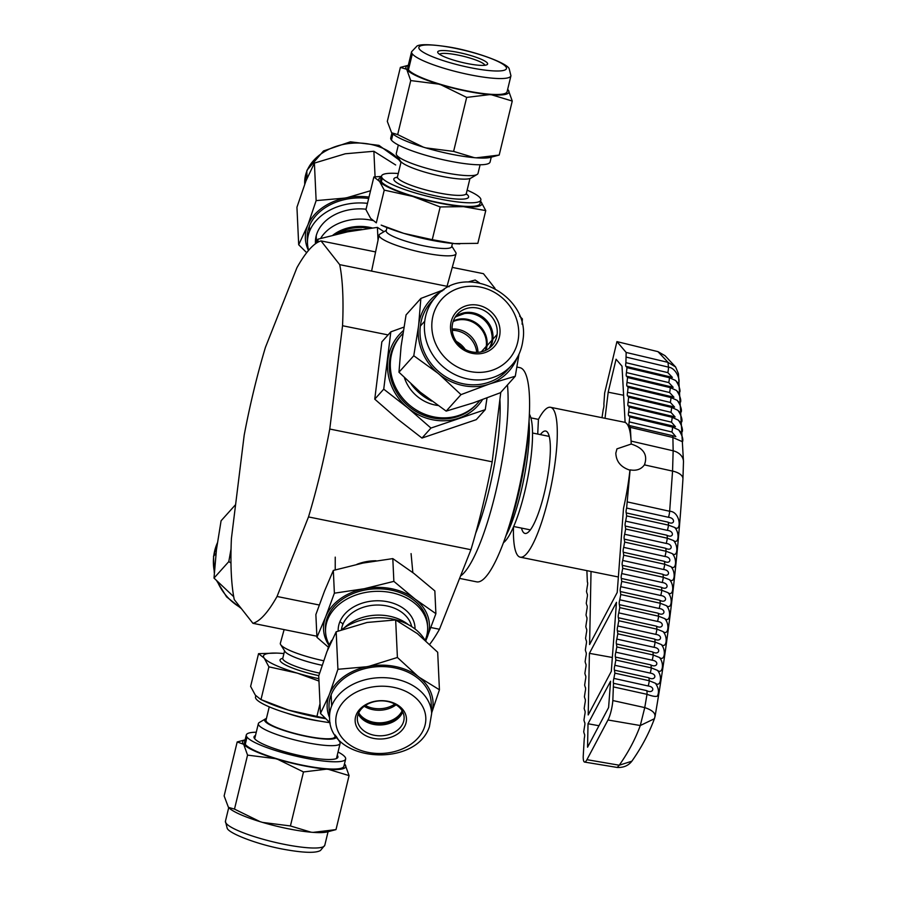 <?xml version="1.0" encoding="UTF-8"?>
<svg xmlns="http://www.w3.org/2000/svg" width="897" height="897" viewBox="0 0 897 897"><rect width="100%" height="100%" fill="white"/><g stroke="black" fill="none" stroke-linecap="round" stroke-linejoin="round"><path stroke-width="1.35" d="M245.262 744.375A51.107 8.869 13.6 0 0 297.524 764.132A51.107 8.869 13.6 0 0 343.899 766.273L345.648 759.03A51.107 8.869 -166.4 0 1 299.273 756.877A51.107 8.869 -166.4 0 1 247.011 737.132L245.262 744.375A51.107 8.869 13.6 0 1 244.545 742.234L246.294 734.991A51.107 8.869 13.6 0 0 247.011 737.132M338.034 752A51.107 8.869 13.6 0 1 344.93 756.889A51.107 8.869 -166.4 0 1 345.648 759.03M255.488 735.484A43.157 7.49 13.6 0 0 254.019 736.863A43.157 7.49 13.6 0 0 254.625 738.668A43.157 7.49 13.6 0 0 298.768 755.352A43.157 7.49 13.6 0 0 337.922 757.158A43.157 7.49 13.6 0 0 337.317 755.352A43.157 7.49 13.6 0 0 337.25 755.263M336.196 736.314L339.784 741.998A42.058 7.299 -166.4 0 1 340.12 743.4A42.058 7.299 -166.4 0 1 301.964 741.628A42.058 7.299 -166.4 0 1 258.953 725.381A42.058 7.299 13.6 0 1 258.358 723.621A42.058 7.299 13.6 0 1 259.3 722.522L265.445 718.901A36.855 6.391 13.6 0 0 265.142 721.401A36.855 6.391 -166.4 0 0 305.462 736.213A36.855 6.391 -166.4 0 0 336.095 736.19M255.813 695.724L255.51 696.947A51.095 8.869 -166.4 0 0 256.228 699.088A51.095 8.869 13.6 0 0 329.827 722.657M269.246 706.847L266.017 720.201A35.42 6.144 -166.4 0 0 266.51 721.681A35.42 6.144 13.6 0 0 302.738 735.372A35.42 6.144 13.6 0 0 334.873 736.863L335.31 735.069M322.068 665.282A33.682 5.842 13.6 0 1 285.179 651.738A33.682 5.842 -166.4 0 1 284.977 651.446L280.66 644.629A39.569 6.862 -166.4 0 0 280.907 644.965A39.569 6.862 13.6 0 0 323.604 660.741M313.109 832.371L336.005 829.602L327.371 831.889A53.001 9.194 -166.4 0 1 313.109 832.371L311.136 832.214A53.001 9.194 -166.4 0 1 262.574 822.414L260.152 821.686A53.001 9.194 -166.4 0 1 229.251 808.152A53.001 9.194 -166.4 0 1 229.127 808.04M260.152 821.686L234.487 809.116L228.432 807.334L224.127 795.942L237.189 741.954L243.681 744.297A53.001 9.194 13.6 0 0 275.401 758.649L277.823 759.378A53.001 9.194 13.6 0 0 326.385 769.178L328.358 769.334A53.001 9.194 13.6 0 0 345.199 764.782L344.751 764.21A53.001 9.194 13.6 0 0 344.47 763.908M229.251 808.152L228.432 807.334M311.136 832.214L290.426 825.946L262.574 822.414M276.59 653.094L258.549 653.666L264.234 658.151A52.99 9.194 -166.4 0 1 277.61 653.128A52.99 9.194 -166.4 0 1 281.837 653.386A52.99 9.194 -166.4 0 1 283.923 653.577M318.85 678.715A52.99 9.194 -166.4 0 1 297.389 673.154A52.99 9.194 -166.4 0 1 264.234 658.151L268.909 666.841L297.389 673.154L318.962 681.058M280.66 644.629A39.569 6.862 -166.4 0 1 280.357 643.272L284.125 629.604M320.016 703.652L316.921 716.411L325.376 718.385M268.909 666.841L260.982 699.582L288.442 710.099L316.921 716.411M258.549 653.666L250.622 686.407L255.297 695.097L260.668 699.436L265.826 701.835A52.99 9.194 13.6 0 0 288.442 710.099A52.99 9.194 13.6 0 0 325.678 718.676M266.431 718.486A36.855 6.391 13.6 0 0 265.445 718.901M256.273 732.221A51.107 8.869 13.6 0 0 246.294 734.991M237.189 741.954L245.116 739.846A53.001 9.194 13.6 0 0 243.233 743.725M328.358 769.334L349.068 775.613L345.199 764.782M277.823 759.378L303.489 771.947L326.385 769.178M243.681 744.297L247.55 755.117L275.401 758.649M234.487 809.116L247.55 755.117M290.426 825.946L303.489 771.947M336.005 829.602L349.068 775.613M503.441 542.707A67.365 14.285 -78.6 0 0 524.622 492.274A67.365 14.285 -78.6 0 0 529.387 414.122M529.039 421.624A72.096 15.283 -78.6 0 1 520.888 492.375A72.096 15.283 101.4 0 1 506.031 535.655M529.32 415.591A109.255 23.165 -78.6 0 1 516.762 498.272A109.255 23.165 101.4 0 1 503.946 541.317L506.94 533.166A94.622 20.059 -78.6 0 0 518.04 495.884A94.622 20.059 -78.6 0 0 528.916 424.281L529.32 415.591A109.255 23.165 -78.6 0 0 519.868 367.658L516.941 367.064M503.946 541.317A109.255 23.165 101.4 0 1 476.643 581.85L459.578 578.397M507.455 384.948A109.255 23.165 -78.6 0 1 495.267 493.933A109.255 23.165 101.4 0 1 460.531 575.997M499.898 399.513A94.622 20.059 -78.6 0 1 489.033 490.031A94.622 20.059 101.4 0 1 475.69 533.199M329.76 429.035A195.288 41.397 101.4 0 1 320.061 474.165A195.288 41.397 101.4 0 1 308.501 516.93L470.925 549.715A195.288 41.397 -78.6 0 0 482.485 506.94A195.288 41.397 -78.6 0 0 492.184 461.809L329.76 429.035L342.542 325.734L388.076 334.917M319.254 605.004L277.038 596.483A195.288 41.397 101.4 0 1 252.932 623.314L234.252 599.566A195.288 41.397 101.4 0 1 231.415 538.492L244.186 435.191A195.288 41.397 101.4 0 1 265.456 347.296L296.918 267.732A195.288 41.397 101.4 0 1 321.014 240.912L375.596 251.922M252.932 623.314L316.876 636.22M429.697 644.315A195.288 41.397 -78.6 0 0 439.463 629.268L430.93 627.541M449.139 286.737L339.705 264.66A195.288 41.397 101.4 0 1 342.542 325.734M452.256 267.396L483.449 273.686L495.009 288.386M500.773 392.381L492.184 461.809M470.925 549.715L439.463 629.268M277.038 596.483L308.501 516.93M339.705 264.66L321.014 240.912M233.702 596.696L214.002 578.083L216.457 549.569L221.088 520.776L235.608 504.619M231.056 548.942L228.802 561.6L230.978 563.024M214.002 578.083L228.802 561.6M309.353 226.179A51.107 38.134 177.3 0 0 307.267 238.434L307.492 243.468A51.107 38.134 -2.7 0 1 309.588 231.213L309.353 226.179A51.107 38.134 177.3 0 1 368.667 198.484M308.646 250.285A51.107 38.134 -2.7 0 1 307.492 243.468M366.066 209.214A43.157 32.202 177.3 0 0 317.202 232.749A43.157 32.202 177.3 0 0 315.441 243.098A43.157 32.202 177.3 0 0 315.475 243.749M316.215 235.765A42.058 31.384 177.3 0 0 316.237 236.651L316.506 242.347M369.003 197.082A53.001 39.546 177.3 0 0 347.318 197.587L344.74 198.091A53.001 39.546 177.3 0 0 307.94 224.855L298.69 244.746L296.941 207.229L305.899 181.059L314.399 163.097L345.278 153.779L373.881 151.268L395.667 164.981M383.983 231.706L377.413 227.378L378.018 240.306M318.065 242.112L317.93 239.196L316.058 243.345M377.413 227.378L347.61 231.83L317.93 239.196M372.266 227.961A36.855 27.504 177.3 0 0 332.978 235.115M336.566 234.039A35.42 26.428 -2.7 0 1 369.093 228.354M335.377 234.521A51.095 38.123 -2.7 0 1 361.715 229.374M372.625 220.494A42.058 31.384 177.3 0 0 320.621 238.423M315.497 239.891A43.157 32.202 177.3 0 0 316.249 242.919M367.49 203.35A51.107 38.134 177.3 0 0 309.588 231.213M307.178 226.773A53.001 39.546 177.3 0 0 308.478 250.487M370.528 190.747L347.318 197.587M298.69 244.746L306.684 252.696M344.74 198.091L316.136 200.614L307.94 224.855M314.399 163.097L316.136 200.614M375.069 176.832L373.881 151.268M391.911 133.104L390.733 137.97A51.107 8.869 13.6 0 0 391.44 140.111L392.92 134.012M398.346 145L396.261 153.6A42.058 7.299 13.6 0 0 396.597 155.013A42.058 7.299 13.6 0 0 396.844 155.36A42.058 7.299 -166.4 0 0 436.234 170.778A42.058 7.299 -166.4 0 0 477.081 174.478A42.058 7.299 -166.4 0 0 478.023 173.379L480.097 164.779M396.597 155.013L400.41 161.034A36.855 6.391 13.6 0 0 400.634 161.348A36.855 6.391 -166.4 0 0 435.146 174.859A36.855 6.391 -166.4 0 0 470.936 178.099L477.081 174.478M381.539 176.025L380.664 179.647A51.095 8.869 13.6 0 0 381.382 181.777L382.257 178.155A51.095 8.869 -166.4 0 1 381.539 176.025A51.095 8.869 -166.4 0 1 398.268 173.502M467.135 190.153A51.095 8.869 -166.4 0 1 480.153 197.912A51.095 8.869 13.6 0 1 480.859 200.053L479.985 203.675A51.095 8.869 13.6 0 1 433.632 201.522A51.095 8.869 13.6 0 1 381.382 181.777M447.031 286.322L456.024 253.739A39.569 6.862 13.6 0 1 420.02 252.012A39.569 6.862 13.6 0 1 379.655 236.741A39.569 6.862 -166.4 0 1 379.095 235.126A39.569 6.862 -166.4 0 1 379.992 234.061L386.315 230.327M452.458 243.435L451.673 246.675A33.682 5.842 13.6 0 1 421.108 245.262A33.682 5.842 13.6 0 1 386.663 232.245A33.682 5.842 -166.4 0 1 386.192 230.832L386.977 227.591M407.731 67.69A51.107 8.869 13.6 0 0 408.449 69.831L412.306 53.887A51.107 8.869 -166.4 0 1 411.588 51.746L407.731 67.69M438.072 53.013A25.677 4.451 13.6 0 0 462.123 62.42A25.677 4.451 13.6 0 0 487.049 64.674A25.677 4.451 13.6 0 0 487.262 62.936A25.677 4.451 13.6 0 0 458.804 52.542A25.677 4.451 13.6 0 0 437.915 52.788A25.677 4.451 13.6 0 0 438.072 53.013M439.575 54.302A23.412 4.059 13.6 0 1 461.663 55.861A23.412 4.059 13.6 0 1 484.559 64.674A23.412 4.059 -166.4 0 1 484.885 65.268M406.431 69.181L400.376 67.398L408.314 65.302A53.001 9.194 13.6 0 0 406.431 69.181L406.879 69.753A53.001 9.194 13.6 0 0 438.588 84.105L441.021 84.834A53.001 9.194 13.6 0 0 489.571 94.634L491.545 94.79A53.001 9.194 13.6 0 0 508.397 90.238L507.949 89.666A53.001 9.194 13.6 0 0 507.657 89.364M412.306 53.887A51.107 8.869 13.6 0 0 464.568 73.644A51.107 8.869 13.6 0 0 510.942 75.785L507.085 91.729A51.107 8.869 -166.4 0 1 460.71 89.577A51.107 8.869 -166.4 0 1 408.449 69.831M406.879 69.753L410.736 80.573L438.588 84.105M491.545 94.79L512.254 101.058L508.397 90.238M441.021 84.834L466.675 97.403L489.571 94.634M480.557 201.309A52.99 9.194 -166.4 0 1 481.084 201.903L485.759 210.593L477.832 243.345L454.532 243.614L432.253 239.69L403.785 233.366A52.99 9.194 13.6 0 0 454.532 243.614A52.99 9.194 13.6 0 0 458.759 243.872A52.99 9.194 13.6 0 0 459.78 243.917M381.169 225.102A52.99 9.194 13.6 0 0 403.785 233.366L381.169 225.102M485.759 210.593L463.48 206.658L440.18 206.938L412.721 196.421L384.241 190.108L376.314 222.848L370.629 218.375L365.954 209.685L373.881 176.933L381.438 176.429M456.024 253.739A39.569 6.862 13.6 0 0 455.71 252.371L451.796 246.17M440.18 206.938L432.253 239.69M384.241 190.108L379.566 181.418L373.881 176.933M382.257 178.155A51.095 8.869 13.6 0 0 434.507 197.901A51.095 8.869 13.6 0 0 480.859 200.053M481.084 201.903A52.99 9.194 -166.4 0 1 463.48 206.658A52.99 9.194 13.6 0 1 412.721 196.421A52.99 9.194 -166.4 0 1 379.566 181.418A52.99 9.194 -166.4 0 1 381.236 177.281M491.253 157.154L490.087 162.009A51.107 8.869 -166.4 0 1 443.712 159.857A51.107 8.869 -166.4 0 1 391.44 140.111M512.254 101.058L499.192 155.058L490.558 157.345A53.001 9.194 -166.4 0 1 476.296 157.827L474.322 157.67A53.001 9.194 -166.4 0 1 425.761 147.87L423.339 147.142A53.001 9.194 -166.4 0 1 392.438 133.608A53.001 9.194 -166.4 0 1 392.314 133.496M423.339 147.142L397.674 134.572L391.63 132.79L387.313 121.398L400.376 67.398M499.192 155.058L476.296 157.827M474.322 157.67L453.613 151.402L425.761 147.87M392.438 133.608L391.63 132.79M410.736 80.573L397.674 134.572M453.613 151.402L466.675 97.403M479.727 400.623A51.095 46.992 41.9 0 1 477.619 403.157A51.095 46.992 41.9 0 1 420.166 412.16A51.095 46.992 41.9 0 1 390.666 359.136A51.095 46.992 -138.1 0 1 401.609 334.861A51.095 46.992 -138.1 0 1 402.854 333.527M401.609 334.861L400.611 335.971A51.095 46.992 41.9 0 0 389.668 360.235A51.095 46.992 41.9 0 0 419.168 413.259A51.095 46.992 41.9 0 0 476.621 404.267L477.619 403.157M431.3 301.784A51.107 47.003 41.9 0 0 420.357 326.071L424.73 321.204A51.107 47.003 -138.1 0 1 435.673 296.929L431.3 301.784M450.675 324.355A25.677 23.614 41.9 0 0 472.304 353.362A25.677 23.614 41.9 0 0 499.876 334.278A25.677 23.614 41.9 0 0 478.247 305.26A25.677 23.614 41.9 0 0 450.675 324.355M497.106 334.503A23.412 21.528 -138.1 0 1 492.094 345.625A23.412 21.528 -138.1 0 1 465.767 349.74A23.412 21.528 -138.1 0 1 452.256 325.454A23.412 21.528 41.9 0 1 457.268 314.331A23.412 21.528 41.9 0 1 483.584 310.216A23.412 21.528 41.9 0 1 497.106 334.503L492.834 339.257A23.412 21.528 -138.1 0 1 489.762 347.823L492.756 339.414A2.276 0.751 7.1 0 1 492.834 339.257A23.412 21.528 41.9 0 0 480.837 315.8A23.412 21.528 41.9 0 0 455.328 316.888M454.97 317.471A23.389 21.506 41.9 0 1 480.265 316.921A23.389 21.506 41.9 0 1 491.971 340.198A23.389 21.506 -138.1 0 1 489.224 348.249M491.971 340.198L487.004 345.726A23.389 21.506 -138.1 0 1 485.927 350.256M453.097 321.619A23.199 21.337 41.9 0 1 476.509 324.445A23.199 21.337 41.9 0 1 486.286 346.287A23.199 21.337 -138.1 0 1 485.299 350.536M442.647 290.65A53.001 48.741 41.9 0 0 418.708 324.467L418.406 326.945A53.001 48.741 41.9 0 0 437.601 372.961L439.642 374.654A53.001 48.741 41.9 0 0 488.203 384.454L490.558 383.647A53.001 48.741 41.9 0 0 517.199 357.634M424.73 321.204A51.107 47.003 41.9 0 0 454.23 374.24A51.107 47.003 41.9 0 0 511.705 365.247L507.332 370.102A51.107 47.003 -138.1 0 1 449.868 379.106A51.107 47.003 -138.1 0 1 420.357 326.071M418.406 326.945L413.775 355.739L437.601 372.961M444.127 289.619L420.861 298.432L418.708 324.467M479.379 282.802L475.163 280.021L468.066 281.983M522.099 324.209L522.379 318.917L519.632 316.114M490.558 383.647L515.293 376.224L519.004 354.124M439.642 374.654L460.991 394.635L488.203 384.454M487.015 397.943L485.255 409.649L476.273 419.65L421.971 438.061L397.786 419.247L374.755 399.165L381.853 341.858L390.823 331.856L403.885 327.125M452.211 330.354A23.277 21.405 -138.1 0 1 476.699 352.364M478 352.319A23.199 21.337 41.9 0 0 452.11 329.053M487.004 345.726A23.389 21.506 41.9 0 0 477.047 323.626A23.389 21.506 41.9 0 0 453.321 320.958M491.971 330.331A24.152 22.212 41.9 0 0 472.484 312.818M465.263 349.482A23.277 21.405 41.9 0 0 456.293 341.421M485.255 409.649L430.952 428.06L421.971 438.061M374.755 399.165L383.737 389.163L390.823 331.856M430.952 428.06L407.922 407.978L383.737 389.163M482.519 399.613A52.99 48.73 -138.1 0 1 458.681 418.215A52.99 48.73 41.9 0 1 407.922 407.978A52.99 48.73 -138.1 0 1 387.863 359.876A52.99 48.73 -138.1 0 1 403.302 330.69M431.648 401.082A51.107 47.003 -138.1 0 1 411.174 384.174M515.293 376.224L500.481 392.707L473.268 402.888L446.179 411.118L420.312 392.202L398.963 372.221L401.116 346.186L406.061 314.914L420.861 298.432M413.775 355.739L398.963 372.221M446.179 411.118L460.991 394.635M424.651 639.684A51.107 38.134 177.3 0 0 341.768 629.616M331.778 640.335A51.107 38.134 177.3 0 0 328.863 646.031L328.896 646.782M408.494 624.761A42.058 31.384 177.3 0 0 344.403 627.743M427.634 627.104L427.521 624.581A51.095 38.123 177.3 0 0 382.974 588.993A51.095 38.123 177.3 0 0 327.54 617.08L327.652 619.592A51.095 38.123 -2.7 0 1 383.086 591.504A51.095 38.123 -2.7 0 1 427.634 627.104A51.095 38.123 -2.7 0 1 425.548 639.348A51.095 38.123 177.3 0 1 425.2 640.178M356.871 564.348A39.569 29.523 -2.7 0 1 376.078 560.771M431.154 702.373A51.107 38.134 177.3 0 0 386.585 666.763A51.107 38.134 177.3 0 0 331.139 694.861L331.655 705.939A51.107 38.134 -2.7 0 1 387.1 677.84A51.107 38.134 -2.7 0 1 431.67 713.44L431.154 702.373M356.199 714.875A25.677 19.162 177.3 0 0 373.477 738.366A25.677 19.162 177.3 0 0 405.399 724.81A25.677 19.162 177.3 0 0 388.121 701.319A25.677 19.162 177.3 0 0 356.199 714.875M403.145 722.859A23.412 17.469 -2.7 0 1 377.76 735.731A23.412 17.469 -2.7 0 1 357.342 719.416A23.412 17.469 -2.7 0 1 358.307 713.81A23.412 17.469 177.3 0 1 383.703 700.938A23.412 17.469 177.3 0 1 404.11 717.252A23.412 17.469 177.3 0 1 403.145 722.859M358.688 714.561A24.152 18.018 177.3 0 0 380.99 723.868A24.152 18.018 177.3 0 0 402.316 712.532M402.125 710.828A23.389 17.447 -2.7 0 1 380.933 722.803A23.389 17.447 -2.7 0 1 358.733 712.846M396.048 704.807A23.389 17.447 -2.7 0 1 364.227 706.287M394.815 704.1A23.199 17.312 -2.7 0 1 365.382 705.468M431.636 712.835A53.001 39.546 177.3 0 0 419.471 677.459L417.654 676.058A53.001 39.546 177.3 0 0 369.093 666.269L366.514 666.774A53.001 39.546 177.3 0 0 329.715 693.538L328.964 695.455A53.001 39.546 177.3 0 0 329.524 717.578M331.655 705.939A51.107 38.134 177.3 0 0 329.558 718.194L329.042 707.116A51.107 38.134 -2.7 0 1 331.139 694.861M328.964 695.455L320.464 713.418L330.152 722.948M366.514 666.774L337.922 669.285L329.715 693.538M417.654 676.058L397.405 657.467L369.093 666.269M431.636 712.969L439.429 689.782L419.471 677.459M328.414 647.242L316.933 637.318L315.867 614.568L324.535 591.033L333.325 570.436L362.993 563.058L392.808 558.607L413.752 573.306L434.843 590.921L435.897 613.671L425.828 640.738M392.808 558.607L393.861 581.368L414.952 598.983L435.897 613.671M333.325 570.436L334.379 593.186L364.193 588.735L393.861 581.368M316.933 637.318L325.723 616.71L334.379 593.186M327.652 619.592A51.095 38.123 177.3 0 0 325.555 631.847A51.095 38.123 177.3 0 0 329.334 644.898M327.54 617.08A51.095 38.123 177.3 0 0 325.443 629.324L325.555 631.847M329.064 645.548A52.99 39.535 -2.7 0 1 325.723 616.71A52.99 39.535 -2.7 0 1 364.193 588.735A52.99 39.535 -2.7 0 1 414.952 598.983A52.99 39.535 -2.7 0 1 427.241 637.195A52.99 39.535 -2.7 0 1 425.671 640.604M327.618 649.899A51.107 38.134 -2.7 0 1 328.863 646.031M320.464 713.418L318.727 675.912L326.923 651.659L336.173 631.78L367.064 622.462L395.655 619.95L417.441 633.663L437.691 652.265L439.429 689.782M337.922 669.285L336.173 631.78M397.405 657.467L395.655 619.95M617.226 767.451L617.349 767.462C623.583 767.72 628.416 765.634 631.847 761.205L619.244 765.219L617.226 767.451L584.586 762.069A15.137 3.207 -78.6 0 1 583.218 756.395L584.261 738.422A3.79 0.807 101.4 0 0 584.351 734.06L583.712 731.885L584.496 726.727A3.79 0.807 101.4 0 0 584.586 722.365L583.947 720.201L584.721 715.032A3.79 0.807 101.4 0 0 584.81 710.682L584.171 708.507L584.956 703.349A3.79 0.807 101.4 0 0 585.046 698.987L584.407 696.823L585.192 691.654A3.79 0.807 101.4 0 0 585.27 687.304L584.642 685.129L585.416 679.971A3.79 0.807 101.4 0 0 585.506 675.609L584.866 673.434L585.651 668.276A3.79 0.807 101.4 0 0 585.741 663.915L585.102 661.751L585.876 656.582A3.79 0.807 101.4 0 0 585.965 652.231L585.337 650.056L586.111 644.898A3.79 0.807 101.4 0 0 586.201 640.536L585.562 638.361L586.346 633.204A3.79 0.807 101.4 0 0 586.425 628.853L585.797 626.678L586.571 621.52A3.79 0.807 101.4 0 0 586.66 617.158L586.021 614.983L586.806 609.825A3.79 0.807 -78.6 0 0 586.896 605.464L586.257 603.3L587.042 598.131A3.79 0.807 101.4 0 0 587.12 593.78L586.492 591.605L587.266 586.447A3.79 0.807 -78.6 0 0 587.356 582.086L586.885 570.627M648.688 677.728A7.568 1.828 102.5 0 1 649.148 680.722L655.404 683.245C660.641 687.674 662.625 676.013 657.434 670.351L651.289 667.873A7.568 1.828 102.5 0 1 650.213 673.109C657.972 674.152 654.978 681.294 648.688 677.728L614.49 670.171A3.79 0.807 101.4 0 1 614.849 665.294L615.847 660.046L615.465 657.075A3.79 0.807 101.4 0 1 615.835 652.186L616.833 646.939L616.452 643.968A3.79 0.807 101.4 0 1 616.811 639.09L617.809 633.831L617.428 630.86A3.79 0.807 101.4 0 1 617.798 625.983L618.795 620.735L618.414 617.764A3.79 0.807 101.4 0 1 618.773 612.875L619.771 607.628L619.39 604.656A3.79 0.807 101.4 0 1 619.76 599.779L620.758 594.52L620.376 591.549A3.79 0.807 101.4 0 1 620.735 586.672L621.733 581.413L621.352 578.453A3.79 0.807 101.4 0 1 621.722 573.564L622.72 568.317L622.327 565.345A3.79 0.807 101.4 0 1 622.697 560.457L623.695 555.209L623.314 552.238A3.79 0.807 101.4 0 1 623.684 547.361L624.682 542.102L624.29 539.142A3.79 0.807 101.4 0 1 624.66 534.253L625.658 529.006L625.276 526.034A3.79 0.807 101.4 0 1 625.635 521.146L626.633 515.898L626.252 512.927A3.79 0.807 101.4 0 1 626.622 508.05L630.098 469.871C636.377 471.015 641.153 469.344 644.405 464.87L644.887 464.052M654.866 716.95C655.741 713.261 652.377 710.144 644.752 707.598L640.29 725.527L654.418 718.721L655.079 716.243C668.545 638.216 677.84 559.111 682.942 478.942L683.48 461.607A15.137 11.571 179.3 0 0 673.154 450.799L672.559 471.093A15.137 7.479 3.6 0 1 682.942 478.942M605.015 418.305L608.188 392.202L616.071 359.226L622.002 366.178L625.119 422.431A76.447 16.213 101.4 0 1 631.084 441.089L630.322 427.364L629.402 425.548A3.79 0.807 101.4 0 1 629.268 425.57A3.79 0.807 101.4 0 1 629.201 421.87L629.728 416.959L672.548 427.118L678.76 429.988C683.951 436.267 683.57 427.219 678.334 420.144L672.133 417.284L629.178 407.103L628.304 405.814A3.79 0.807 101.4 0 1 628.169 405.836A3.79 0.807 101.4 0 1 628.102 402.148L628.629 397.236L627.754 395.958A3.79 0.807 101.4 0 1 627.62 395.969A3.79 0.807 101.4 0 1 627.552 392.281L628.091 387.369L627.216 386.091A3.79 0.807 101.4 0 1 627.07 386.114A3.79 0.807 101.4 0 1 627.003 382.414L627.541 377.514L626.667 376.224A3.79 0.807 101.4 0 1 626.521 376.247A3.79 0.807 101.4 0 1 626.454 372.558L626.992 367.647L626.117 366.368A3.79 0.807 101.4 0 1 625.971 366.38A3.79 0.807 101.4 0 1 625.915 362.691L626.162 352.454L667.985 362.366L675.62 366.985L678.424 373.69L683.48 461.607M629.728 416.959L628.853 415.681A3.79 0.807 101.4 0 1 628.719 415.703A3.79 0.807 101.4 0 1 628.651 412.003L671.472 422.162L675.486 426.793L671.931 425.795A7.568 1.716 103.3 0 1 672.548 427.118A7.568 1.716 103.3 0 1 671.898 431.995L629.201 421.87M626.162 352.454L616.934 341.611L657.961 351.646L665.036 355.694L675.62 366.985M665.989 551.229A7.568 1.828 -77.5 0 0 665.529 548.246C672.29 551.857 673.535 544.176 666.213 543.436A7.568 1.828 102.5 0 0 667.29 538.2L673.479 540.532C678.76 544.759 679.87 532.751 674.667 527.458C681.832 532.594 680.655 511.525 669.655 511.268L672.559 471.093L644.405 464.87C648.071 455.037 643.676 448.096 631.208 444.037L616.945 448.87L615.824 453.142C616.172 461.551 620.87 467.225 629.929 470.174L630.098 469.871M589.407 653.341L588.197 714.954L611.306 671.371L616.474 602.313L589.407 653.341L612.348 657.479M591.033 571.467L589.587 644.539L617.214 592.457L623.505 508.386A76.447 16.213 101.4 0 0 629.929 470.174M588.017 723.756L587.557 747.212L608.603 707.542L610.565 681.238L588.017 723.756L598.949 725.729M540.375 434.597A52.228 11.078 101.4 0 1 545.701 431.042A52.228 11.078 101.4 0 1 550.209 454.263A52.228 11.078 101.4 0 1 540.286 507.612A52.228 11.078 101.4 0 1 525.037 533.435A52.228 11.078 101.4 0 1 521.505 528.086M513.499 526.887A76.447 16.213 -78.6 0 0 520.238 557.183A76.447 16.213 -78.6 0 0 542.573 519.385A76.447 16.213 -78.6 0 0 557.082 441.29A76.447 16.213 -78.6 0 0 550.489 407.294A76.447 16.213 -78.6 0 0 538.435 419.392L537.718 434.07M538.435 419.392L530.889 417.867M584.586 762.069A15.137 3.207 -78.6 0 0 586.941 759.669L607.987 719.988A15.137 3.207 -78.6 0 0 612.83 700.546L613.503 683.279A3.79 0.807 101.4 0 1 613.873 678.401L614.871 673.142L614.49 670.171M616.934 341.611L604.656 392.998L603.86 404.267A3.79 0.807 101.4 0 1 603.221 409.537L601.999 417.688M630.322 427.364L672.896 437.467A7.568 1.716 103.3 0 0 672.234 435.606L629.402 425.548M671.931 425.795L628.853 415.681M628.651 412.003L629.178 407.103M671.595 407.429A7.568 1.716 103.3 0 1 670.945 412.306L675.093 416.97L628.304 405.814M670.967 397.55A7.568 1.716 103.3 0 1 670.317 402.428L674.578 407.115L627.754 395.958M670.238 387.639A7.568 1.716 103.3 0 1 669.588 392.516L673.95 397.236L627.216 386.091M669.409 377.704A7.568 1.716 103.3 0 1 668.747 382.582L673.187 387.313L626.667 376.224M628.091 387.369L670.99 397.55L677.19 400.365C682.393 406.61 681.686 397.405 676.461 390.442C681.664 396.665 680.845 387.414 675.643 380.496C682.359 389.399 678.973 368.42 668.467 367.131A7.568 1.716 103.3 0 1 667.817 372.625L672.402 377.402L626.117 366.368M672.234 435.606L675.833 436.615L671.898 431.995M631.208 444.037A76.447 16.213 -78.6 0 0 631.084 441.089L673.154 450.799L672.896 437.467L682.516 441.773C683.458 439.261 682.202 435.337 678.76 429.988M678.334 420.144C683.536 426.4 683.043 417.296 677.818 410.265L671.618 407.429L628.629 397.236M670.945 412.306L628.102 402.148M669.588 392.516L627.003 382.414M676.461 390.442L670.283 387.65A7.568 1.716 103.3 0 0 669.667 386.327M675.643 380.496L669.465 377.715A7.568 1.716 103.3 0 0 668.848 376.392M677.818 410.265C683.009 416.511 682.415 407.361 677.19 400.365M652.657 651.962A7.568 1.828 102.5 0 1 653.128 654.956L659.373 657.445C664.621 661.84 666.449 650.123 661.246 644.517L655.102 642.073A7.568 1.828 102.5 0 1 654.014 647.309C661.694 648.284 659.048 655.55 652.657 651.962L616.452 643.968M651.289 667.873L615.847 660.046M614.849 665.294L650.213 673.109M665.529 548.246L624.29 539.142M624.682 542.102L666.011 551.24L672.223 553.584C677.504 557.833 678.681 545.858 673.479 540.532M626.622 508.05L668.5 517.3C675.733 517.984 674.847 525.765 667.985 522.144A7.568 1.828 -77.5 0 1 668.456 525.137L626.633 515.898M625.635 521.146L667.39 530.374C674.667 531.091 673.602 538.828 666.796 535.206L625.276 526.034M625.658 529.006L667.278 538.2A7.568 1.828 -77.5 0 0 666.796 535.206M667.985 522.144L626.252 512.927M623.617 395.263L608.188 392.202M649.271 680.745A7.568 1.828 102.5 0 1 648.195 685.981C655.999 687.057 652.825 694.143 646.58 690.589A7.568 1.828 102.5 0 1 647.006 694.323C652.31 696.263 655.774 696.846 657.389 696.083C659.295 692.159 658.645 687.876 655.404 683.245M653.229 654.978A7.568 1.828 102.5 0 1 652.153 660.214C659.867 661.224 657.053 668.433 650.706 664.856A7.568 1.828 102.5 0 1 651.177 667.839M657.434 670.351C662.659 674.768 664.576 663.074 659.373 657.445M615.465 657.075L650.706 664.856M652.153 660.214L615.835 652.186M674.667 527.458L668.467 525.137A7.568 1.828 -77.5 0 1 667.39 530.374M623.684 547.361L664.946 556.476C672.313 557.25 670.9 564.886 664.184 561.275L623.314 552.238M623.695 555.209L664.677 564.258A7.568 1.828 -77.5 0 0 664.184 561.275M666.213 543.436L624.66 534.253M622.697 560.457L663.612 569.505A7.568 1.828 -77.5 0 0 664.699 564.269L670.878 566.624C676.159 570.896 677.414 558.943 672.223 553.584M663.231 577.264A7.568 1.828 -77.5 0 0 662.771 574.282L622.327 565.345M622.72 568.317L663.264 577.276L669.465 579.653C674.735 583.936 676.08 572.017 670.878 566.624M662.771 574.282C669.431 577.881 671.034 570.301 663.612 569.505M663.287 577.276A7.568 1.828 102.5 0 1 662.21 582.512C669.667 583.342 667.895 590.876 661.268 587.266A7.568 1.828 102.5 0 1 661.739 590.26L621.733 581.413M620.735 586.672L660.719 595.507A7.568 1.828 -77.5 0 0 661.795 590.271L667.973 592.659C673.232 596.965 674.667 585.068 669.465 579.653M620.758 594.52L660.17 603.233A7.568 1.828 -77.5 0 0 659.699 600.239L620.376 591.549M619.76 599.779L659.16 608.48A7.568 1.828 -77.5 0 0 660.237 603.244L660.17 603.233M619.771 607.628L658.521 616.183A7.568 1.828 -77.5 0 0 658.05 613.2L619.39 604.656M658.05 613.2C664.587 616.788 666.695 609.366 659.16 608.48M658.521 616.183L664.767 618.627C670.014 622.967 671.606 611.16 666.404 605.654L660.237 603.244M617.798 625.983L655.808 634.381A7.568 1.828 -77.5 0 0 656.884 629.145L618.795 620.735M617.809 633.831L655.001 642.05A7.568 1.828 -77.5 0 0 654.53 639.056L617.428 630.86M666.404 605.654C671.662 609.971 673.176 598.108 667.973 592.659M660.719 595.507C668.22 596.37 666.269 603.838 659.699 600.239M661.268 587.266L621.352 578.453M621.722 573.564L662.21 582.512M656.795 629.122A7.568 1.828 -77.5 0 0 656.335 626.14L618.414 617.764M618.773 612.875L657.523 621.442A7.568 1.828 -77.5 0 0 658.6 616.205M656.884 629.145L663.04 631.578C668.287 635.939 669.958 624.155 664.767 618.627M657.523 621.442C665.103 622.35 662.816 629.728 656.335 626.14M616.833 646.939L653.128 654.956M616.811 639.09L654.014 647.309M661.246 644.517C666.493 648.901 668.243 637.15 663.04 631.578M655.808 634.381C663.432 635.323 660.966 642.644 654.53 639.056M614.871 673.142L649.148 680.722M646.58 690.589L613.503 683.279M613.873 678.401L648.195 685.981M627.552 392.281L670.317 402.428M627.541 377.514L670.261 387.639M626.992 367.647L669.431 377.715M626.454 372.558L668.747 382.582M625.915 362.691L667.817 372.625M336.566 758.492L337.317 755.352M320.139 721.166A35.42 6.144 -166.4 0 1 286.3 712.969M282.757 658.678L282.779 658.297A33.682 5.842 -166.4 0 0 283.25 659.71A33.682 5.842 13.6 0 0 319.567 673.131M282.768 658.353A35.958 6.234 13.6 0 0 280.548 661.437A35.958 6.234 -166.4 0 0 318.794 675.654M324.792 845.254L320.464 850.502C315.744 853.238 303.724 852.879 284.394 849.425C257.607 844.671 228.847 833.369 227.188 828.267L225.439 821.215A51.107 8.869 -166.4 0 0 226.156 823.356A51.107 8.869 13.6 0 0 278.418 843.102A51.107 8.869 13.6 0 0 324.792 845.254L328.067 831.71M215.975 553.539L213.733 556.039A51.107 47.003 41.9 0 0 214.361 571.613M217.466 581.615A51.107 47.003 41.9 0 0 240.62 607.661M213.733 556.039A51.107 47.003 -138.1 0 1 217.343 543.021M307.122 178.099L306.808 171.305A51.107 38.134 177.3 0 0 304.711 183.56L304.733 184.042M306.808 171.305A51.107 38.134 -2.7 0 1 350.761 143.318A51.107 38.134 -2.7 0 1 400.948 162.447M469.95 178.514L466.339 193.472A35.42 6.144 -166.4 0 1 434.193 191.98A35.42 6.144 -166.4 0 1 397.965 178.29A35.42 6.144 13.6 0 1 397.472 176.81L396.923 177.707L397.517 177.494M397.337 177.191A38.448 6.671 13.6 0 0 394.366 180.6A38.448 6.671 13.6 0 0 437.714 196.32A38.448 6.671 13.6 0 0 468.043 195.468A38.448 6.671 13.6 0 0 466.283 193.875M419.504 49.257A45.052 7.815 -166.4 0 1 455.037 48.27A45.052 7.815 -166.4 0 1 505.83 66.681A45.052 7.815 13.6 0 1 470.297 67.667A45.052 7.815 13.6 0 1 419.504 49.257M404.424 377.727A38.448 35.364 41.9 0 0 437.77 405.455M432.119 320.599A45.052 41.43 -138.1 0 1 480.5 287.118A45.052 41.43 -138.1 0 1 518.432 338.023A45.052 41.43 41.9 0 1 470.062 371.515A45.052 41.43 41.9 0 1 432.119 320.599M492.789 339.582A2.276 0.751 7.1 0 1 492.756 339.414L490.311 326.16L480.736 315.946L467.472 312.459L455.317 316.899M486.286 346.287L481.274 351.859M341.443 629.739A35.42 26.428 -2.7 0 1 342.755 624.637A3.027 1.906 21.6 0 0 339.761 622.036A38.448 28.693 177.3 0 0 338.18 630.983M411.667 626.633A35.42 26.428 177.3 0 0 379.027 605.049A35.42 26.428 177.3 0 0 342.755 624.637M337.642 711.13A45.052 33.615 -2.7 0 1 393.648 687.349A45.052 33.615 -2.7 0 1 423.956 728.555A45.052 33.615 177.3 0 1 367.949 752.348A45.052 33.615 177.3 0 1 337.642 711.13M402.708 711.893A23.412 17.469 177.3 0 1 402.652 712.039A23.412 17.469 -2.7 0 1 380.933 724.967A23.412 17.469 -2.7 0 1 358.251 713.956M415.031 628.999A38.448 28.693 177.3 0 0 382.346 600.979A38.448 28.693 177.3 0 0 339.761 622.036M671.517 415.961A7.568 1.716 103.3 0 1 672.133 417.284A7.568 1.716 103.3 0 1 671.472 422.162M657.961 351.646L668.086 362.399M670.384 396.227A7.568 1.716 103.3 0 1 671.001 397.55M671.001 406.106A7.568 1.716 103.3 0 1 671.618 407.429M612.83 700.546L644.752 707.598L647.006 694.323L613.851 687.001M668.5 517.3A7.568 1.828 -77.5 0 0 669.655 511.268L627.687 501.995M607.987 719.988L640.29 725.527C635.345 739.117 628.326 752.336 619.244 765.219L586.941 759.669M664.946 556.476A7.568 1.828 -77.5 0 0 666.034 551.24M667.985 362.366L668.467 367.131L626.42 357.163M336.453 758.537L340.12 743.4M225.439 821.215L228.713 807.648M282.779 658.297L284.584 650.83M254.692 738.758L258.358 723.621M513.667 526.505L530.362 529.88M532.538 433.016L549.222 436.391M241.371 608.615L226.593 596.864L216.738 580.886M214.282 572.791L213.52 556.465L217.366 542.876M304.711 183.56L306.976 170.251L323.503 150.954L350.379 141.816L378.96 145.359L400.185 160.686M466.339 193.472L466.362 194.447M401.094 161.864L397.472 176.81M371.593 271.096L379.095 235.126M510.942 75.785L509.182 68.733C507.197 63.025 473.773 50.737 447.379 46.756C430.47 44.289 420.345 44.043 417.004 46.016L411.588 51.746M511.705 365.247C517.917 358.239 521.628 349.998 522.861 340.535C531.192 294.911 464.377 261.117 435.673 296.929M411.073 553.606L412.844 572.611M329.558 718.194C329.468 762.192 415.546 768.516 429.405 726.749L431.67 713.44M402.652 711.792L394.613 720.493L381.012 724.384L367.097 721.771L358.284 713.844M335.243 557.138L335.231 569.875M625.119 422.364L550.489 407.294M618.369 576.984L520.238 557.183M631.981 761.015C641.557 747.414 649.036 733.32 654.418 718.71"/></g></svg>
